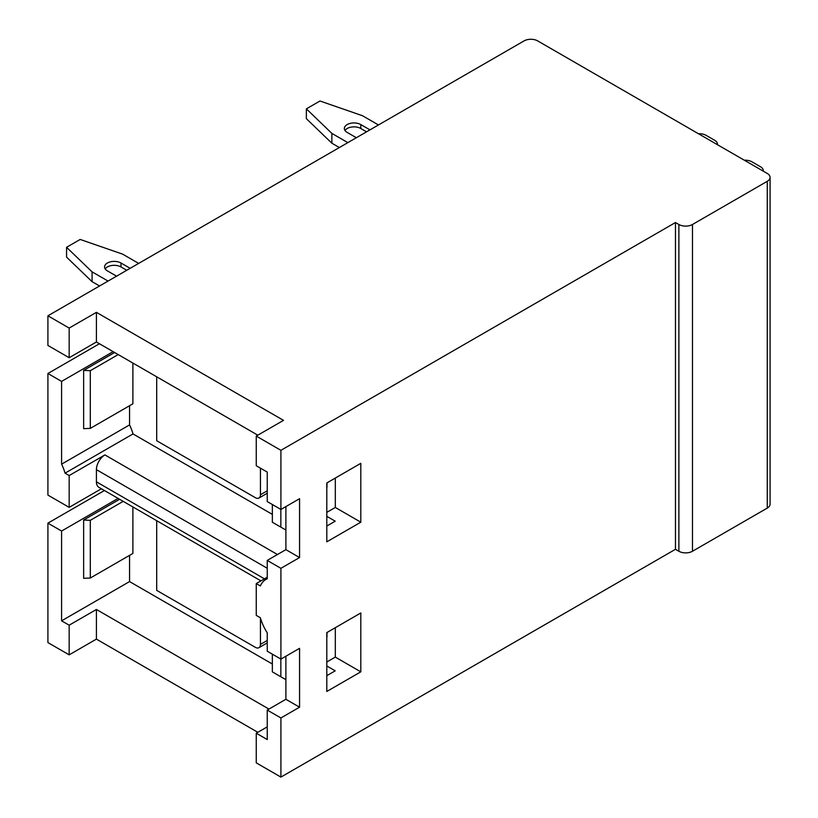 <?xml version="1.0" encoding="UTF-8"?>
<svg xmlns="http://www.w3.org/2000/svg" width="818" height="818" viewBox="0 0 818 818"><rect width="100%" height="100%" fill="white"/><g stroke="black" fill="none" stroke-linecap="round" stroke-linejoin="round"><path stroke-width="1.23" d="M285.891 656.23L285.891 699.298L299.562 707.192L280.911 717.959L280.911 777.1L675.474 549.297L678.879 551.26L678.879 224.49A9.622 5.552 0 0 0 692.478 224.49L692.478 551.26A9.622 5.552 180 0 1 678.879 551.26M267.241 577.232L256.259 583.571L256.259 615.381L260.39 617.764A33.446 19.305 60 0 0 267.241 632.805L267.241 651.21L280.911 659.104L299.562 648.337L299.562 707.192M47.914 523.142L47.914 642.58L69.172 654.85L69.172 625.197L61.595 620.821L61.595 531.035L47.914 523.142L104.428 490.514M256.259 436.086L280.911 450.319L280.911 509.461L267.241 501.567L267.241 472.078L256.259 465.739L256.259 436.086L283.509 420.36L96.412 312.343L69.172 328.069L69.172 357.722L47.914 345.452L47.914 315.799L524.062 40.9A9.622 5.552 180 0 1 537.671 40.9L767.264 173.457A9.622 5.552 180 0 1 770.086 177.383A9.622 5.552 180 0 1 767.264 181.31L692.478 224.49M113.119 351.648L61.595 381.392L47.914 373.499L47.914 495.094L69.172 507.364L69.172 475.555L104.919 454.92A12.025 6.943 120 0 0 96.412 469.644L96.412 481.822A12.025 6.943 -60 0 0 98.906 487.324L260.932 580.872M47.914 373.499L99.448 343.744M285.891 506.587L285.891 549.655L299.562 557.549L299.562 498.694L280.911 509.461M156.698 376.801L156.698 440.738L255.339 497.681A7.219 4.162 -120 0 0 258.948 498.039A7.219 4.162 -120 0 0 260.441 494.737L260.441 468.162M272.353 504.512L272.353 522.232L285.891 530.044M280.85 509.43L280.85 527.14M360.81 522.191L360.81 463.325L326.801 482.968L326.801 541.823L360.81 522.191L335.308 507.457L335.308 478.06M335.308 507.457L326.985 512.262M132.894 363.059L132.894 403.795L90.307 428.376L83.64 428.673L83.64 370.401L90.307 370.687L118.211 354.583M90.307 370.687L90.307 428.376M347.865 142.629L331.873 133.406L306.361 108.855L319.971 101.003L362.486 115.727L378.468 124.96M339.358 147.537L331.873 143.222L331.873 133.406M306.361 108.855L306.361 118.671L331.873 143.222M344.981 130.461A9.622 5.552 180 0 1 360.789 128.498L360.789 124.561A9.622 5.552 -0 0 0 350.298 123.365A9.622 5.552 -0 0 0 344.358 128.498A9.622 5.552 -0 0 0 347.18 132.424L356.362 137.721M360.789 124.561L369.971 129.868M108.058 281.075L92.076 271.852L66.565 247.302L80.174 239.449L122.69 254.173L138.671 263.406M99.561 285.983L92.076 281.668L92.076 271.852M66.565 247.302L66.565 257.118L92.076 281.668M105.185 268.907A9.622 5.552 180 0 1 120.982 266.944L120.982 263.007A9.622 5.552 -0 0 0 110.502 261.811A9.622 5.552 -0 0 0 104.561 266.944A9.622 5.552 -0 0 0 107.383 270.87L116.565 276.167M120.982 263.007L130.174 268.314M114.622 352.507L83.64 370.401M698.48 133.743A9.683 5.583 180 0 1 706.118 135.359L714.646 140.277A9.683 5.583 180 0 1 717.488 144.234A9.683 5.583 180 0 1 717.447 144.694M744.288 160.195A9.683 5.583 180 0 1 751.936 161.811L760.464 166.729A9.683 5.583 180 0 1 763.296 170.686A9.683 5.583 180 0 1 763.266 171.146M326.985 516.434L335.206 521.189L326.801 526.035M272.353 514.379L133.007 433.929A33.446 19.305 -120 0 0 129.561 424.92L129.561 405.718M257.823 435.186L96.412 341.996L69.172 357.722M96.412 312.343L96.412 341.996M61.595 381.392L61.595 464.164L129.561 424.92M133.007 433.929L65.041 473.172A33.446 19.305 -120 0 0 61.595 464.164M256.259 583.571L260.39 585.954A33.446 19.305 -120 0 1 265.727 579.553A33.446 19.305 -120 0 1 267.241 578.827L267.241 560.422L280.911 568.316L299.562 557.549M65.041 473.172L69.172 475.555M285.891 549.655L267.241 560.422M47.914 315.799L69.172 328.069M678.879 224.49L675.474 222.527L280.911 450.319M69.172 507.364L101.391 488.765M770.086 177.383L770.086 504.164A9.622 5.552 180 0 1 767.264 508.09L692.478 551.26M675.474 222.527L675.474 549.297M360.81 671.834L360.81 612.968L326.801 632.611L326.801 691.466L360.81 671.834L335.308 657.099L326.985 661.905M280.911 659.104L280.911 568.316M119.612 499.277L83.64 520.043L83.64 578.316L90.307 578.019L132.894 553.438L132.894 506.945M272.353 664.022L129.561 581.578L129.561 555.361M326.985 666.077L335.206 670.821L326.801 675.678M326.801 636.885L326.801 668.306M326.985 636.885L326.985 632.498M272.353 654.155L272.353 671.875L285.891 679.686M280.85 659.073L280.85 676.783M90.307 578.019L90.307 520.33L123.191 501.342M83.64 520.043L90.307 520.33M156.698 520.698L156.698 590.381L255.339 647.324A7.219 4.162 -120 0 0 258.948 647.682A7.219 4.162 -120 0 0 260.441 644.38L260.441 617.968M260.441 581.148L260.441 580.586M335.308 627.703L335.308 657.099M280.911 717.959L267.241 710.065L267.241 739.554L256.259 733.214L256.259 762.867L280.911 777.1M267.241 710.065L285.891 699.298M61.595 620.821L129.561 581.578M118.109 498.407L61.595 531.035M69.172 654.85L96.412 639.124L257.823 732.304M256.259 733.214L267.241 726.875M96.412 639.124L96.412 609.471L69.172 625.197M96.412 609.471L268.948 709.083M360.789 128.498L366.566 131.831M120.982 266.944L126.77 270.277M326.801 487.242L326.801 518.663M326.985 487.242L326.985 482.865M260.441 494.737L267.241 490.82M267.241 568.265L96.412 469.644M277.455 554.522L104.919 454.92M264.459 578.837L96.412 481.822M767.264 508.09L767.264 181.31M260.441 644.38L267.241 640.463M258.948 498.039L267.241 493.254M267.241 578.684L265.727 579.553M258.948 647.682L267.241 642.897"/></g></svg>
